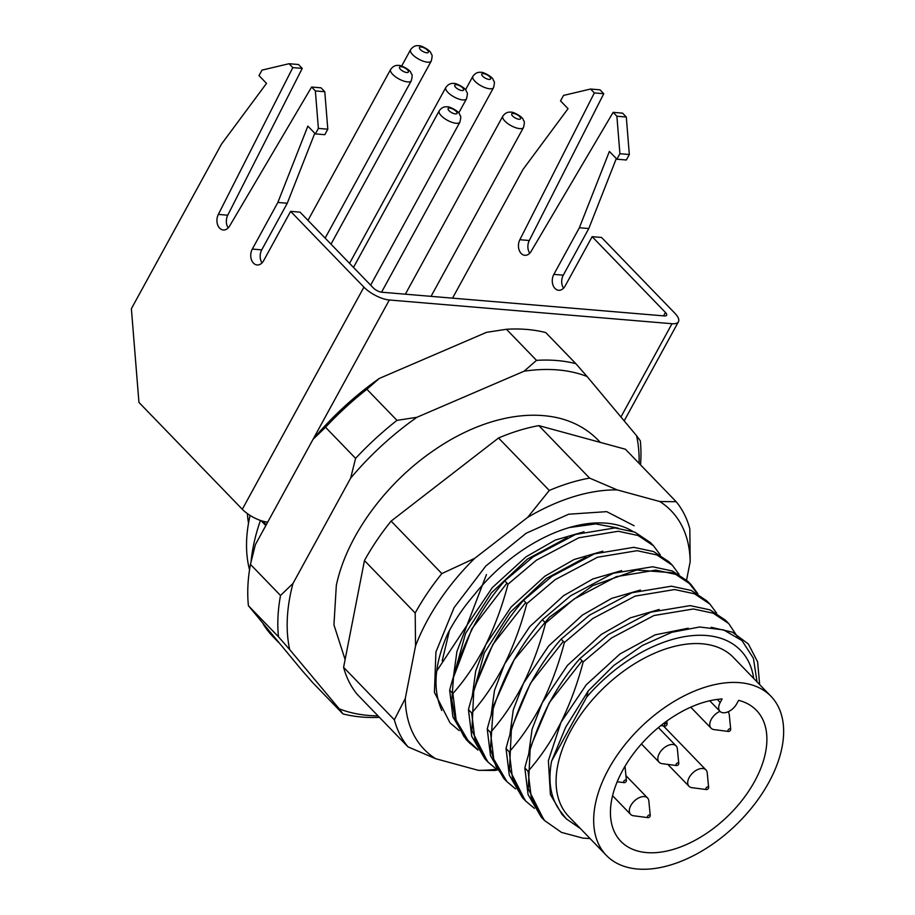 <?xml version="1.0" encoding="UTF-8"?>
<svg xmlns="http://www.w3.org/2000/svg" width="915" height="915" viewBox="0 0 915 915"><rect width="100%" height="100%" fill="white"/><g stroke="black" fill="none" stroke-linecap="round" stroke-linejoin="round"><path stroke-width="1.37" d="M525.725 801.082L522.476 797.731L509.289 775.142L506.029 748.504C511.577 727.173 518.954 707.078 528.161 688.217C537.528 669.826 548.52 653.47 561.135 639.15L589.512 615.166L631.933 592.737L671.381 586.195L691.202 590.427L706.689 600.778L709.937 604.129L694.451 593.778L674.63 589.546L635.17 596.088L592.76 618.517L564.383 642.502C558.825 663.832 551.448 683.928 542.252 702.789C532.873 721.18 521.882 737.536 509.266 751.856L512.526 778.505L525.725 801.082L534.349 808.311M509.266 751.856L506.029 748.504M506.933 781.662L503.685 778.299L490.497 755.71L487.238 729.072C492.785 707.741 500.162 687.645 509.358 668.785C518.736 650.393 529.728 634.038 542.343 619.718L570.72 595.734L613.142 573.305L652.589 566.762L672.411 570.994L687.897 581.345L691.145 584.696L675.659 574.346L655.838 570.125L616.378 576.656L573.968 599.085L545.592 623.069C540.033 644.4 532.656 664.496 523.46 683.356C514.081 701.748 503.09 718.103 490.474 732.423L493.734 759.073L506.933 781.662L515.557 788.879M490.474 732.423L487.238 729.072M488.141 762.229L484.893 758.867L471.705 736.289L468.446 709.64C473.993 688.32 481.37 668.225 490.566 649.353C499.945 630.973 510.936 614.617 523.552 600.286L551.928 576.301L594.35 553.872L633.798 547.33L653.619 551.562L669.105 561.913L672.353 565.264L656.867 554.925L637.046 550.693L597.587 557.224L555.176 579.653L526.8 603.648C521.241 624.968 513.864 645.064 504.668 663.924C495.29 682.315 484.298 698.671 471.683 712.991L474.942 739.64L488.141 762.229L496.765 769.446M471.683 712.991L468.446 709.64M469.349 742.797L466.101 739.446L452.902 716.857L449.654 690.207C455.201 668.888 462.578 648.792 471.774 629.92C481.153 611.54 492.144 595.185 504.76 580.853L533.136 556.869L575.558 534.44L615.006 527.909L634.827 532.13L650.313 542.481L653.562 545.832L638.075 535.492L618.254 531.26L578.795 537.791L536.384 560.22L507.997 584.216C502.449 605.536 495.072 625.631 485.876 644.503C476.498 662.883 465.506 679.239 452.891 693.559L456.15 720.208L469.349 742.797L477.973 750.014M452.891 693.559L449.654 690.207M450.557 723.365L459.181 730.582M528.584 754.784L532.084 729.232L542.252 702.789L567.46 665.377L601.201 634.518L630.469 617.797L659.189 609.481M509.792 735.351L513.292 709.8L523.46 683.356L548.668 645.944L582.409 615.086L611.678 598.364L640.397 590.049M491 715.919L494.5 690.368L504.668 663.924L529.876 626.512L563.617 595.654L592.886 578.943L621.605 570.617M472.209 696.487L475.709 670.947L485.876 644.503L511.085 607.08L544.825 576.233L574.094 559.511L602.802 551.185M453.417 677.054L456.917 651.514L467.085 625.071L436.707 671.084M753.72 678.461A124.566 74.252 136 0 0 690.379 635.822A124.566 74.252 136 0 0 586.641 697.15L551.562 761.234C547.708 782.382 550.876 799.355 561.078 812.177L566.374 818.902L562.039 814.419L550.384 794.54L548.382 760.697L561.044 722.221C551.665 740.612 540.674 756.968 528.058 771.288L531.318 797.937L544.516 820.515L541.268 817.164L528.081 794.575L524.821 767.937C530.368 746.606 537.745 726.51 546.953 707.65C556.32 689.258 567.311 672.902 579.927 658.583L608.303 634.587L650.725 612.169L690.173 605.627L709.994 609.859L725.481 620.21L728.729 623.561L713.243 613.21L693.421 608.978L653.962 615.52L611.552 637.949L583.175 661.934C577.617 683.265 570.239 703.361 561.044 722.221L586.252 684.797L619.993 653.951L655.106 634.861L688.252 628.216M586.641 697.15L588.173 691.031L613.736 665.525L642.433 645.464L671.839 632.288L699.632 626.992L723.628 629.909L741.996 640.592L753.411 658.274L757.014 681.572M737.559 636.886L728.729 623.561M579.927 658.583L583.175 661.934M716.651 613.187L709.937 604.129M561.135 639.15L564.383 642.502M697.859 593.766L691.145 584.696M542.343 619.718L545.592 623.069M679.067 574.334L672.353 565.264M523.552 600.286L526.8 603.648M660.275 554.902L653.562 545.832M504.76 580.853L507.997 584.216M486.46 574.54L467.085 625.071L492.293 587.647L526.034 556.8L555.302 540.079L584.01 531.752M551.562 761.234L565.745 727.082L588.173 691.031M506.441 329.274A218.834 130.445 136 0 1 545.775 332.58L575.844 363.667A218.834 130.445 -44 0 0 536.51 360.361L506.441 329.274L486.517 332.339L379.302 378.444A212.108 126.442 -44 0 0 313.067 439.28L255.388 544.631L250.447 564.395L280.516 595.482A218.834 130.445 -44 0 0 278.48 636.794L248.411 605.707A218.834 130.445 136 0 1 250.447 564.395M248.411 605.707L301.653 670.009L312.873 682.819L342.942 713.906A218.834 130.445 -44 0 0 379.462 717.36M366.904 389.275L396.973 420.362A218.834 130.445 -44 0 0 355.592 458.369L325.523 427.282A218.834 130.445 136 0 1 366.904 389.275L379.302 378.444M639.105 463.379A212.108 126.442 136 0 0 636.6 435.734L640.306 440.79A218.834 130.445 -44 0 1 640.534 464.866M636.6 435.734L587.064 376.488A212.108 126.442 136 0 0 524.101 371.204L416.885 417.297A212.108 126.442 136 0 0 350.651 478.133L292.972 583.496A212.108 126.442 136 0 0 289.7 649.616L339.236 708.862A212.108 126.442 136 0 0 378.032 715.885M313.067 439.28L325.523 427.282M536.51 360.361L524.101 371.204M587.064 376.488L575.844 363.667M416.885 417.297L396.973 420.362M355.592 458.369L350.651 478.133M339.236 708.862L342.942 713.906M278.48 636.794L289.7 649.616M292.972 583.496L280.516 595.482M544.516 820.515L561.49 832.398L582.706 838.083L590.095 838.586M528.058 771.288L524.821 767.937M247.405 513.612A151.501 90.31 136 0 0 248.525 523.151M566.374 818.902L580.385 828.544M608.567 769.126A114.466 68.236 -44 0 1 770.945 696.269A114.466 68.236 -44 0 1 768.749 782.565A114.466 68.236 -44 0 1 606.382 855.422A114.466 68.236 -44 0 1 608.567 769.126M606.382 855.422L568.798 816.557A114.466 68.236 -44 0 1 570.983 730.262A114.466 68.236 -44 0 1 733.361 657.405L770.945 696.269M728.512 731.474A1.681 1.006 136 0 0 730.479 730.204A1.681 1.006 136 0 0 730.696 729.358A1.681 1.006 136 0 0 729.644 728.775A1.681 1.006 136 0 0 728.123 730.01A1.681 1.006 136 0 0 728.512 731.474L713.975 729.575A11.781 7.023 -44 0 1 711.069 728.203A11.781 7.023 -44 0 1 711.298 719.316A11.781 7.023 -44 0 1 719.968 711.355A11.781 7.023 -44 0 0 736.689 703.864L738.611 700.352A94.268 56.192 -44 0 1 756.419 710.303A94.268 56.192 -44 0 1 754.623 781.376A94.268 56.192 -44 0 1 620.896 841.377A94.268 56.192 -44 0 1 622.703 770.304A94.268 56.192 -44 0 1 722.118 698.969L720.197 702.48L717.246 699.426M709.72 700.764L719.979 711.367A11.781 7.023 -44 0 1 720.197 702.48M708.427 788.307A1.681 1.006 136 0 0 708.645 787.46A1.681 1.006 136 0 0 707.581 786.877A1.681 1.006 136 0 0 706.071 788.101A1.681 1.006 136 0 0 706.449 789.565A1.681 1.006 136 0 0 708.427 788.307M706.449 789.565L691.923 787.678A11.781 7.023 -44 0 1 689.006 786.294A11.781 7.023 -44 0 1 689.235 777.418A11.781 7.023 -44 0 1 705.957 769.915A11.781 7.023 -44 0 1 707.226 772.866L708.645 787.46M666.875 724.863A1.681 1.006 136 0 0 667.092 724.017A1.681 1.006 136 0 0 666.04 723.433A1.681 1.006 136 0 0 664.519 724.669A1.681 1.006 136 0 0 664.908 726.133A1.681 1.006 136 0 0 666.875 724.863M569.256 527.566L595.688 523.895L618.14 528.138M441.796 710.486C432.463 689.521 434.419 663.981 447.664 633.855C454.698 620.221 463.573 607.194 474.29 594.784A131.303 78.267 -44 0 1 570.548 527.189A131.303 78.267 -44 0 1 632.688 531.318M449.437 630.504L442.208 660.847M690.173 561.696A171.7 102.354 136 0 0 659.841 501.546L617.179 489.902A171.7 102.354 136 0 0 527.669 517.364L474.725 558.322A171.7 102.354 136 0 0 439.463 600.583A171.7 102.354 136 0 0 415.547 645.933L415.193 613.016A181.799 108.37 -44 0 1 427.454 593.012A181.799 108.37 -44 0 1 441.842 573.579L391.105 521.115L498.549 437.988A181.799 108.37 -44 0 1 538.844 425.624L625.425 449.242L676.174 501.706A181.799 108.37 -44 0 1 689.819 528.79L690.173 561.696L686.582 580.041M343.594 667.321L394.342 719.785A181.799 108.37 -44 0 0 407.987 746.857L357.25 694.394A181.799 108.37 -44 0 1 343.594 667.321L364.456 560.563A181.799 108.37 -44 0 1 391.105 521.115M496.41 769.206A171.7 102.354 136 0 1 478.248 770.316L435.586 758.684A171.7 102.354 136 0 1 405.265 698.534L415.547 645.933M538.844 425.624L589.58 478.088A181.799 108.37 -44 0 0 549.286 490.451L498.549 437.988M415.193 613.016L364.456 560.563M497.12 770.007A181.799 108.37 -44 0 1 494.58 770.487L478.248 770.316M676.174 501.706L659.841 501.546M617.179 489.902L589.58 478.088M549.286 490.451L527.669 517.364M474.725 558.322L441.842 573.579M405.265 698.534L394.342 719.785M407.987 746.857L435.586 758.684M250.081 515.419A181.799 108.37 136 0 0 249.543 569.805M594.338 92.918L603.763 93.707L600 89.819L590.575 89.03L594.338 92.918L519.857 239.719A10.099 7.194 -85.2 0 0 524.81 255.296A10.099 7.194 -85.2 0 0 531.123 251.373L613.13 112.351L622.555 113.14L626.306 117.017L629.326 154.509L626.329 159.988L616.904 159.199L609.39 151.433L579.367 227.755L553.85 274.374A10.099 7.194 -85.2 0 0 552.809 284.565A10.099 7.194 -85.2 0 0 558.642 290.272A10.099 7.194 -85.2 0 0 565.127 286.029L592.154 236.676L665.434 312.45L663.569 315.869M603.763 93.707L529.282 240.508A10.099 7.194 -85.2 0 0 529.739 253.203M616.31 158.581L588.791 228.544L563.274 275.163A10.099 7.194 -85.2 0 0 563.56 288.179M592.154 236.676L601.567 237.465L674.858 313.239A20.199 7.492 28.7 0 1 678.45 321.76L624.179 420.877M452.536 298.153L522.991 169.469L568.043 108.679L560.529 100.902L563.537 95.423L590.575 89.03M616.904 159.199L619.913 153.72L629.326 154.509M613.13 112.351L616.882 116.228L619.913 153.72M616.882 116.228L626.306 117.017M289.048 63.718L298.473 64.519L302.236 68.396L292.811 67.607L289.048 63.718L262.01 70.112L259.002 75.602L266.517 83.379L221.464 144.158L131.383 308.698L138.943 402.406L242.303 509.278A20.199 7.492 -151.3 0 0 267.718 522.122L389.321 299.994L671.999 323.716A20.199 7.492 28.7 0 0 678.45 321.76M389.321 299.994A20.199 7.492 28.7 0 1 363.918 287.15L290.627 211.365L263.6 260.729A10.099 7.194 -85.2 0 1 257.115 264.961A10.099 7.194 -85.2 0 1 251.282 259.265A10.099 7.194 -85.2 0 1 252.323 249.074L277.851 202.455L307.863 126.121L315.378 133.899L318.386 128.409L315.355 90.928L311.603 87.039L229.596 226.062A10.099 7.194 -85.2 0 1 223.294 229.985A10.099 7.194 -85.2 0 1 218.33 214.419L292.811 67.607M302.236 68.396L227.755 215.208A10.099 7.194 -85.2 0 0 228.212 227.904M315.378 133.899L324.802 134.688L327.81 129.198L324.779 91.717L321.028 87.829L311.603 87.039M314.783 133.281L287.264 203.244L261.747 249.864A10.099 7.194 -85.2 0 0 262.033 262.88M665.434 312.45A6.737 2.493 28.7 0 1 666.635 315.286A6.737 2.493 28.7 0 1 664.484 315.938L381.807 292.217A6.737 2.493 28.7 0 1 373.331 287.939L300.04 212.154L290.627 211.365M327.81 129.198L318.386 128.409M324.779 91.717L315.355 90.928M278.56 642.376L272.842 636.474A201.998 120.414 -44 0 1 263.131 623.927M251.065 561.673A201.998 120.414 -44 0 1 260.432 520.441M265.819 525.565L261.072 520.658M262.845 521.195L266.276 524.741M287.264 203.244L277.851 202.455M579.367 227.755L588.791 228.544M728.02 711.824A11.781 7.023 -44 0 1 729.289 714.775L730.696 729.358M650.039 816.386A1.681 1.006 136 0 0 650.245 815.539A1.681 1.006 136 0 0 649.192 814.956A1.681 1.006 136 0 0 647.683 816.191A1.681 1.006 136 0 0 648.06 817.655A1.681 1.006 136 0 0 650.039 816.386M648.06 817.655L633.535 815.757A11.781 7.023 -44 0 1 630.618 814.384A11.781 7.023 -44 0 1 630.847 805.497A11.781 7.023 -44 0 1 647.568 797.994A11.781 7.023 -44 0 1 648.838 800.957L650.245 815.539M626.18 781.399A1.681 1.006 136 0 0 626.398 780.552A1.681 1.006 136 0 0 625.334 779.969A1.681 1.006 136 0 0 623.824 781.204A1.681 1.006 136 0 0 624.202 782.668A1.681 1.006 136 0 0 626.18 781.399M678.564 764.288A1.681 1.006 136 0 0 678.781 763.442A1.681 1.006 136 0 0 677.718 762.858A1.681 1.006 136 0 0 676.208 764.082A1.681 1.006 136 0 0 676.585 765.546A1.681 1.006 136 0 0 678.564 764.288M676.585 765.546L662.06 763.659A11.781 7.023 -44 0 1 659.155 762.275A11.781 7.023 -44 0 1 659.372 753.4A11.781 7.023 -44 0 1 676.094 745.897A11.781 7.023 -44 0 1 677.363 748.847L678.781 763.442M711.127 627.29L732.435 632.174L748.344 643.977L757.62 661.854L759.656 684.592M543.899 819.863L528.275 788.936L530.208 747.795L549.217 702.777L582.1 660.824M525.107 800.431L509.483 769.504L511.416 728.363L530.426 683.345L563.308 641.392M506.315 780.998L496.136 766.667L490.474 748.905L493.334 706.163L514.207 659.738L549.355 617.259L592.657 585.657L636.6 570.045L673.589 572.836L687.382 581.036L697.161 593.343M487.523 761.577L471.9 730.639L473.833 689.51L492.842 644.492L525.725 602.527M477.55 749.328L464.122 736.827L455.407 720.151L451.827 700.032L453.474 677.409L471.865 628.799L506.933 583.107M449.94 722.713L434.419 692.346L435.929 651.995L454.046 607.686L485.808 566.03L526.159 533.251L568.684 514.219L606.691 511.645L634.129 525.759M567.209 537.688L527.406 559.099L491.458 592.829L465.552 633.466L454.217 674.458M586 557.121L546.198 578.532L510.25 612.261L484.344 652.898L473.009 693.89M489.788 88.789A11.781 4.369 -151.3 0 1 477.699 83.665A11.781 4.369 -151.3 0 1 472.872 76.334C475.148 73.223 477.836 71.896 480.947 72.365C482.216 71.507 492.613 76.677 493.231 79.742C493.414 81.835 495.518 79.628 493.54 87.657A11.781 4.369 -151.3 0 1 489.788 88.789M483.394 73.589A5.055 1.876 28.7 0 0 482.674 76.208A5.055 1.876 28.7 0 0 489.033 79.422A5.055 1.876 28.7 0 0 489.742 76.803A5.055 1.876 28.7 0 0 483.394 73.589M456.139 123.285A11.781 4.369 -151.3 0 1 444.05 118.161A11.781 4.369 -151.3 0 1 439.223 110.829C441.499 107.707 444.187 106.392 447.298 106.861C448.567 105.991 458.964 111.161 459.582 114.238C459.765 116.319 461.869 114.123 459.89 122.141A11.781 4.369 -151.3 0 1 456.139 123.285M449.745 108.084A5.055 1.876 28.7 0 0 449.025 110.704A5.055 1.876 28.7 0 0 455.384 113.918A5.055 1.876 28.7 0 0 456.093 111.298A5.055 1.876 28.7 0 0 449.745 108.084M363.918 287.15L242.303 509.278M620.93 417L671.999 323.716M227.755 215.208L218.33 214.419M261.747 249.864L252.323 249.074M553.85 274.374L563.274 275.163M519.857 239.719L529.282 240.508M519.743 128.626A11.781 4.369 -151.3 0 1 507.653 123.491A11.781 4.369 -151.3 0 1 502.827 116.159C505.103 113.048 507.791 111.733 510.902 112.202C512.171 111.333 522.568 116.502 523.186 119.579C523.369 121.661 525.462 119.453 523.494 127.482A11.781 4.369 -151.3 0 1 519.743 128.626M513.349 113.426A5.055 1.876 28.7 0 0 512.629 116.045A5.055 1.876 28.7 0 0 518.988 119.247A5.055 1.876 28.7 0 0 519.697 116.628A5.055 1.876 28.7 0 0 513.349 113.426M427.499 62.174A11.781 4.369 -151.3 0 1 415.421 57.05A11.781 4.369 -151.3 0 1 410.583 49.719C412.859 46.608 415.559 45.281 418.67 45.75C419.928 44.881 430.325 50.05 430.954 53.127C431.137 55.209 433.23 53.013 431.262 61.031A11.781 4.369 -151.3 0 1 427.499 62.174M421.106 46.974A5.055 1.876 28.7 0 0 420.397 49.593A5.055 1.876 28.7 0 0 426.745 52.807A5.055 1.876 28.7 0 0 427.454 50.188A5.055 1.876 28.7 0 0 421.106 46.974M407.541 81.892A11.781 4.369 -151.3 0 1 395.463 76.769A11.781 4.369 -151.3 0 1 390.625 69.437C392.901 66.315 395.6 64.999 398.7 65.468C399.969 64.599 410.366 69.769 410.984 72.845C411.167 74.927 413.271 72.731 411.293 80.749A11.781 4.369 -151.3 0 1 407.541 81.892M401.147 66.692A5.055 1.876 28.7 0 0 400.427 69.311A5.055 1.876 28.7 0 0 406.786 72.525A5.055 1.876 28.7 0 0 407.495 69.906A5.055 1.876 28.7 0 0 401.147 66.692M462.75 99.918A11.781 4.369 -151.3 0 1 450.672 94.783A11.781 4.369 -151.3 0 1 445.845 87.451C448.121 84.34 450.809 83.025 453.92 83.494C455.19 82.624 465.586 87.794 466.204 90.871C466.387 92.953 468.48 90.745 466.513 98.774A11.781 4.369 -151.3 0 1 462.75 99.918M456.356 84.718A5.055 1.876 28.7 0 0 455.647 87.337A5.055 1.876 28.7 0 0 461.995 90.551A5.055 1.876 28.7 0 0 462.716 87.931A5.055 1.876 28.7 0 0 456.356 84.718M465.495 89.819L472.872 76.334M705.957 769.915L663.421 725.938M689.006 786.294L667.836 764.414M381.555 292.194L493.54 87.657M667.092 724.017L666.806 721.043M353.487 267.42L439.223 110.829M370.644 285.16L459.89 122.141M664.908 726.133L660.79 725.595M600.251 442.38L598.25 440.218C587.098 428.883 573.408 421.369 557.166 417.686C517.215 408.971 471.9 424.32 435.208 449.459C386.279 482.285 346.636 535.95 336.32 585.44L333.941 624.876L345.115 659.566M405.356 294.195L502.827 116.159M711.069 728.203L690.733 707.169M431.045 296.357L523.494 127.482M401.639 66.063L410.583 49.719M647.568 797.994L625.917 775.611M630.618 814.384L612.581 795.73M331.001 244.168L431.262 61.031M626.398 780.552L625.014 766.267M307.989 220.366L390.625 69.437M325.145 238.106L411.293 80.749M624.202 782.668L617.202 781.753M349.553 263.337L445.845 87.451M676.094 745.897L658.365 727.574M659.155 762.275L641.426 743.964M458.724 113.002L466.513 98.774"/></g></svg>
